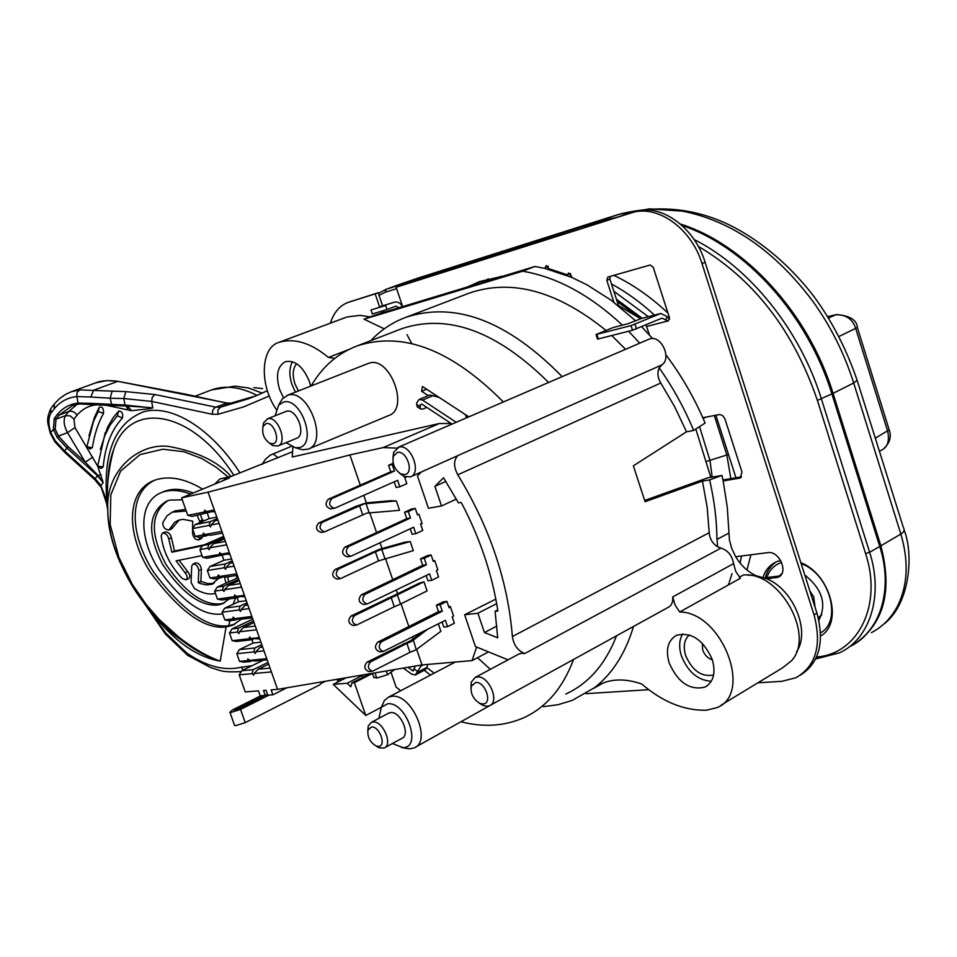 <?xml version="1.0" encoding="UTF-8"?>
<svg xmlns="http://www.w3.org/2000/svg" width="957" height="957" viewBox="0 0 957 957"><rect width="100%" height="100%" fill="white"/><g stroke="black" fill="none" stroke-linecap="round" stroke-linejoin="round"><path stroke-width="1.44" d="M695.811 429.035L710.824 477.328M426.942 667.675L434.155 673.154M427.54 664.445L427.001 667.376L416.893 672.651L415.302 674.96L411.666 674.111L403.268 668.094M267.458 694.268L265.245 695.38L263.51 690.476L266.046 690.272L267.781 695.189L272.889 694.806L271.142 689.877L277.566 689.363L266.74 658.667L249.49 660.378L247.911 658.847L247.492 660.581L250.291 661.514L252.038 660.665M271.417 671.922L254.131 673.489L253.701 675.211L252.122 673.668L239.19 674.829L245.243 691.911L258.462 690.87L260.196 695.763L264.993 695.404L245.973 705.584M476.67 647.064L472.04 660.605L422.013 664.924L277.566 689.363M472.04 660.605L488.56 651.873M263.474 695.512L234.979 709.783L234.465 710.692L237.994 709.58L249.442 703.85L247.935 703.957M260.95 695.703L232.479 709.95L229.895 712.235L231.092 712.391L240.518 709.412L269.061 695.093M325.452 681.264L321.863 683.083M322.641 681.743L319.985 684.71L245.219 722.643L235.805 725.609L234.477 725.119M286.825 687.796L272.889 694.806M693.658 430.423L686.516 431.81L674.697 406.785L660.773 383.027C657.615 377.68 657.1 372.644 659.217 367.931C672.891 387.31 684.363 408.149 693.658 430.423L705.106 423.066L702.809 417.731L719.927 414.453L722.978 415.9L725.023 419.142L741.998 472.064L740.144 478.022L723.145 480.94L727.296 507.354L729.413 539.904L731.746 548.493L735.682 556.723C740.897 565.36 747.584 571.652 755.743 575.6L766.892 578.865L778.256 577.179C788.987 573.076 779.369 550.466 767.825 552.644L735.682 556.723M717.702 546.842L716.96 539.425C716.757 520.082 714.317 500.236 709.616 479.9L702.438 481.096L707.151 507.174L709.209 532.69C709.735 538.839 712.558 543.564 717.702 546.842L720.98 548.11L524.675 653.559C517.797 650.724 513.706 645.042 512.378 636.537C507.916 581.162 489.721 527.247 457.805 474.804C453.451 466.561 453.498 460.15 457.936 455.556L661.777 364.94L659.217 367.931M384.236 328.849L364.019 319.183L522.606 271.202L535.011 266.465L545.095 268.486L571.544 277.315L586.832 284.743L610.961 300.079L635.663 320.834M639.719 343.192L628.605 331.242M622.421 325.165C589.955 294.959 556.687 276.968 522.606 271.202M625.555 349.293L611.714 335.524M605.817 330.297C557.094 290.952 511.564 278.559 469.217 293.129L466.813 294.05M702.438 481.096L645.078 501.707L633.355 465.844L686.516 431.81M641.621 683.896C662.651 701.995 684.291 710.764 706.505 710.214L716.949 707.654C753.518 693.753 721.829 612.002 679.697 611.99L674.984 604.872L672.735 596.929L733.588 563.637C732.141 555.538 727.942 550.371 720.98 548.11M543.385 706.673L558.158 704.663L572.262 700.392L601.056 683.944C612.432 678.68 625.89 678.657 641.441 683.872M490.403 705.225L668.022 607.456C671.551 605.649 673.118 602.132 672.735 596.929M712.307 659.624C703.479 639.91 691.6 631.787 676.647 635.257C667.914 640.281 665.414 649.504 669.158 662.914C677.915 682.568 689.841 690.643 704.95 687.126C713.515 682.162 715.968 672.986 712.307 659.624M334.687 358.444L328.55 357.392L348.695 349.568M328.407 357.392C310.977 342.989 294.636 337.941 279.372 342.211L278.559 342.486C260.424 348.097 259.514 385.527 276.286 409.381M310.642 386.138L309.314 381.353C303.058 366.483 295.091 359.928 285.425 361.662C277.482 366.064 275.532 375.335 279.588 389.487L283.439 397.633M445.878 481.383L434.885 486.359L441.524 505.942L428.437 508.275L417.455 475.94L421.331 472.016M410.864 476.67L457.936 455.556M524.675 653.559L521.493 653.224L518.455 654.253M495.846 599.13L464.623 614.753L475.426 646.561L508.023 659.84M464.623 614.753L477.902 613.246L496.671 603.652M434.885 486.359L443.558 477.77L458.451 502.915L461.202 502.413C479.935 537.906 492.161 574.092 497.879 610.985L495.092 611.308L497.7 637.793L484.445 632.529L477.902 613.246M219.069 523.455L221.857 531.374L204.989 534.544L203.422 533.073L203.028 534.915L195.24 536.387L192.489 528.611L209.116 525.393L210.696 526.876L211.09 524.998L219.069 523.455L214.308 509.961L206.353 511.588L204.774 510.117L204.379 511.995L207.334 513.299L209.2 518.61L216.832 517.103M214.308 509.961L208.028 492.149L181.603 497.867L187.799 515.368L204.379 511.995M219.38 554.45L202.669 557.345L199.917 549.593L207.729 548.194L209.296 549.689L209.691 547.847L226.606 544.832L229.393 552.727L221.366 554.115L219.787 552.608L219.38 554.45L222.287 555.658L223.914 560.288L231.606 558.996M217.837 576.772L209.99 578.004L207.334 570.516L224.094 567.788L225.673 569.283L226.079 567.453L234.118 566.149L236.81 573.769L219.811 576.449L218.232 574.954L217.837 576.772L220.72 577.908L223.101 576.832M234.298 596.701L217.466 599.106L214.643 591.151L222.514 589.979L224.082 591.486L224.488 589.691L241.535 587.155L244.394 595.266L236.307 596.414L234.716 594.895L234.298 596.701L237.169 597.802L238.556 601.762L246.296 600.685M232.742 618.904L224.835 619.921L222.108 612.217L238.987 609.968L240.578 611.487L240.997 609.693L249.095 608.616L251.858 616.452L234.728 618.653L233.149 617.133L232.742 618.904L235.589 619.933L237.647 618.976M249.155 638.738L232.192 640.664L229.477 632.996L237.396 632.051L238.975 633.582L239.394 631.811L256.56 629.778L259.311 637.589L251.177 638.51L249.574 636.979L249.155 638.738L251.978 639.731L253.126 643.02L260.926 642.159M266.74 658.667L264 650.88L255.842 651.729L255.411 653.487L253.808 651.932L236.81 653.715L239.525 661.371L247.492 660.581M381.317 707.283L365.777 715.489L354.377 682.688L371.316 673.991M346.159 677.759L333.227 684.363L365.777 715.489M372.62 673.884L367.452 674.314L367.189 675.175L369.151 674.171M354.377 682.688L351.949 682.879L367.189 675.175M361.351 675.187L363.516 676.946M391.03 672.304L396.138 687.09L400.696 690.751M292.902 447.11L292.22 457.003L439.311 423.52L451.142 423.484M503.334 401.988C451.405 349.616 402.646 330.943 357.057 345.955C337.654 353.36 322.353 366.687 311.133 385.946M308.692 448.905L388.614 415.565C409.787 409.129 390.121 355.837 369.199 363.134L367.835 363.6M428.257 395.648L421.642 391.305L422.444 386.472L468.846 416.845M461.37 721.877C483.811 727.499 504.578 726.124 523.67 717.774C546.196 707.498 562.824 688.059 573.542 659.469M430.518 675.068L424.238 670.295M415.601 747.094L493.86 703.335M490.343 669.326L477.519 657.71M298.476 448.618L302.376 449.73L308.094 449.156C328.837 442.995 308.357 388.087 287.89 395.181L282.327 398.794L279.707 403.328M286.035 442.648L295.402 447.744L299.003 447.613C317.724 444.562 301.048 396.222 283.26 402.179L278.631 405.17L275.137 415.745M278.116 445.914L296.491 438.354C306.838 435.268 296.658 407.873 286.418 411.283L285.186 411.773M392.43 743.505L402.885 747.608C422.468 748.051 406.39 701.445 387.705 703.778L381.376 707.199L378.9 718.324M384.858 747.632L401.749 738.433C410.888 735.263 400.672 711.242 390.743 712.558L388.279 713.336M406.306 748.35L410.194 748.793L414.106 747.907C432.444 741.567 411.869 693.418 392.035 696.301L388.59 697.115L384.439 700.44L381.999 705.811M269.18 442.959L272.697 445.543L277.841 446.022C288.129 442.971 277.853 415.386 267.673 418.783L263.665 422.659L262.828 427.289M266.046 423.604L263.103 426.451C261.704 433.413 263.917 439.012 269.73 443.258L273.044 443.749C281.179 442.361 273.81 421.104 266.046 423.604M378.29 746.4C386.819 746.568 379.702 726.076 371.543 726.973L368.014 729.928C367.201 736.782 369.88 742.142 376.053 745.97L378.29 746.4M375.945 745.934L379.199 747.86L384.14 748.015C393.219 744.893 382.932 720.717 373.051 721.973L371.28 722.379L368.242 726.004L367.799 730.741M426.655 389.236L421.642 391.305M712.152 477.1L710.022 460.7L699.543 426.643M730.861 478.644L726.877 455.197L714.281 415.434M238.006 602.013L238.389 601.295M154.209 480.39L154.029 480.462C126.121 491.276 125.762 533.874 150.345 572.262C179.426 611.547 204.678 629.778 226.091 626.955L232.623 625.22L241.284 619.215M96.968 404.763C89.049 405.481 82.41 408.95 77.05 415.159L73.988 419.094L74.993 427.588L97.662 466.131L103.177 482.651L97.458 475.713L101.131 474.768M127.425 406.007L131.54 410.685L106.897 405.421M269.264 395.995L243.736 406.845L217.945 414.297L212.322 414.273L151.649 401.414L152.271 397.227L155.046 394.547L125.822 391.628L79.634 389.894L71.344 391.724L65.83 394.224L59.609 398.555L54.728 403.483M800.853 562.692C830.461 574.056 843.548 623.222 820.628 636.022M762.968 577.31C765.421 570.049 769.835 564.905 776.199 561.879L780.601 560.359M100.461 468.033L101.083 468.452L103.189 466.908C105.234 445.747 111.658 429.454 122.448 418.042C123.274 413.556 122.006 411.235 118.632 411.067L113.117 417.754L107.567 427.253L100.318 449.479M89.623 448.677L92.327 447.78C94.36 434.574 98.093 423.114 103.535 413.412C103.727 408.472 102.315 406.39 99.289 407.156L94.516 417.204L88.977 435.77M261.548 661.048L260.651 660.497M715.848 415.123L735.969 477.794M750.922 554.785L746.974 570.025M613.868 275.365C632.697 284.313 650.736 296.897 667.974 313.106M778.854 576.186L781.857 573.674M804.789 575.025C822.242 588.998 826.932 604.094 818.881 620.315M871.36 632.649C882.545 626.859 891.29 617.971 897.57 605.996L897.822 605.494C907.798 584.859 908.803 561.041 900.848 534.054L853.692 383.015C844.397 353.564 830.772 326.313 812.792 301.252M855.02 643.63C884.005 623.605 892.618 590.995 880.871 545.801L833.045 393.351C808.593 313.154 744.761 244.167 680.439 224.058M615.949 217.598L596.713 221.976L525.943 244.466M531.721 242.635L396.102 285.629M812.804 301.24C775.038 251.081 731.686 221.067 682.748 211.174L649.468 208.853L618.724 214.392L419.01 277.769L619.669 214.093M418.173 278.044L397.705 285.054M828.606 317.963L835.784 314.781C846.191 314.53 852.866 319.207 855.809 328.825L887.725 431.416C889.651 441.057 887.558 447.302 881.469 450.161M257.565 395.169L248.389 398.806L220.493 407.168L230.828 403.148L255.806 395.899L230.828 403.148L226.378 403.053L185.957 394.236L117.89 381.329L93.619 390.205L90.831 397.011L76.835 396.593L77.039 392.502L79.634 389.894M118.261 381.269L106.526 380.611L95.76 382.836C101.059 380.563 108.44 380.061 117.89 381.329L226.809 402.993M149.579 407.526L125.786 405.935L124.972 405.026L152.785 407.957L149.579 407.526L150.046 408.627L131.54 410.685M125.834 405.935L128.728 410.206M125.546 405.924L122.233 405.78M77.158 404.309L68.653 411.522L59.131 415.051L72.457 405.565L79.216 404.021L78.043 403.076L76.835 396.593C67.839 397.49 60.327 401.533 54.298 408.711L50.984 413.113C48.197 417.85 48.173 424.465 50.924 432.983L55.147 440.71L64.633 451.01L66.882 447.948L57.049 437.217L53.413 429.49L54.262 418.508L57.444 414.321C62.983 407.778 69.849 404.021 78.043 403.076L91.525 403.364L92.697 404.225M57.049 437.217L58.461 436.069L55.195 429.179L55.973 419.19L59.131 415.051L57.444 414.321M92.769 457.099L85.245 462.171L97.829 475.27L103.177 482.651L100.832 485.642L106.885 500.942C102.854 452.613 115.151 422.874 143.777 411.725C171.482 404.033 211.078 428.09 239.872 472.71M55.147 440.71L54.764 441.632L64.155 451.836L64.633 451.01L95.138 478.703L100.27 484.697L106.514 503.167M179.091 638.403L179.294 638.57C170.19 632.517 158.025 620.088 142.832 601.295C128.394 582.98 107.974 545.083 107.794 509.483L107.794 509.387C105.461 471.047 138.657 442.325 169.03 446.476C197.788 451.836 218.411 461.812 230.9 476.407M226.091 626.955L220.218 661.155C206.772 656.179 193.063 648.248 179.103 637.386L159.065 619.37L146.397 604.752L132.425 584.571L118.871 557.369L110.151 524.412L110.809 494.829L120.618 471.131L139.997 454.611L162.834 449.204L184.043 451.752L202.023 458.654L216.617 467.578L228.101 477.041M190.587 494.135C179.629 489.876 169.951 489.338 161.542 492.532C138.645 501.372 138.239 537.32 158.647 569.415C182.213 601.989 203.554 616.798 222.694 613.856M229.166 598.938L222.371 603.795L217.849 605.027C200.468 606.547 182.105 593.077 162.762 564.618C146.732 533.516 148.06 512.33 166.745 501.061L169.796 500.104L182.297 499.829M236.774 575.384L236.642 578.315M154.029 480.462C168.121 475.27 184.318 478.165 202.633 489.123M202.405 545.813L171.853 552.189L168.779 539.018C167.75 534.963 165.633 532.989 162.439 533.133L161.171 535.657C162.917 551.088 169.915 565.336 182.165 578.399L185.969 579.858C187.823 578.339 187.524 575.982 185.096 572.788L176.076 560.85L202.059 555.61M227.778 576.796L228.603 581.952L225.996 583.124L224.476 576.987M218.842 578.195L211.712 584.296L205.982 584.871L200.539 583.591L198.243 582.622L198.781 570.528C198.087 566.233 196.149 564.08 192.955 564.044L191.699 566.233L191.065 582.454L194.391 588.483C202.561 593.412 209.571 595.027 215.409 593.316M186.256 511.014L172.104 512.198L166.865 515.979L162.762 522.713C162.869 527.259 164.963 529.676 169.03 529.987L174.533 522.45L178.146 520.333L182.883 519.328L192.692 521.134L192.62 528.408M192.62 528.97L192.56 533.444C193.398 537.75 195.431 539.904 198.625 539.868L199.869 537.631L201.233 537.044M200.157 522.474L197.142 515.356M193.302 493.011C182.368 488.752 172.691 488.214 164.293 491.396L161.542 492.52M234.86 624.143L228.663 625.746C207.573 628.57 182.643 610.805 153.85 572.453C129.231 534.724 128.394 492.269 154.914 480.127M224.285 602.862L220.397 603.855C203.398 605.374 185.323 592.347 166.171 564.762C149.914 534.437 150.428 513.084 167.69 500.714M204.343 544.808L174.509 551.041L171.447 537.87C170.43 533.815 168.312 531.853 165.118 531.984M188.589 578.698C190.431 577.179 190.144 574.822 187.716 571.628L179.031 560.24M214.189 583.16L207.992 583.638L200.85 581.449L201.401 569.355C200.707 565.073 198.769 562.919 195.575 562.883M201.281 538.719L202.513 536.805M202.824 521.338L200.396 514.699M185.682 509.375L175.083 510.942M171.71 528.838L179.198 519.974M171.853 552.189L174.509 551.041M198.243 582.622L200.85 581.449M151.649 612.277C173.504 640.664 196.352 656.957 220.218 661.155C208.351 657.327 196.819 651.358 185.634 643.236L179.282 638.546L179.103 637.386M55.195 429.179L53.413 429.49L50.195 433.054M774.991 562.656L775.756 562.094M118.632 411.067L117.34 415.757L110.055 425.159L104.325 436.631L97.662 466.131L103.189 466.908M99.289 407.156L98.236 411.474L93.571 421.259L86.824 446.763L92.327 447.78M407.873 667.316L413.316 670.929L415.278 666.072M427.001 667.376L425.41 669.685L415.589 674.817M416.893 672.651L420.948 666.108L423.449 664.804M404.799 668.847L405.266 667.759M394.703 669.553L387.525 674.685L376.771 678.07L373.732 677.125M333.227 684.363L347.116 683.262L362.081 675.594M347.116 683.262L350.812 686.767L351.949 682.879M481.897 605.96L482.603 605.602M264 650.88L259.311 637.589M249.095 608.616L244.394 595.266M234.118 566.149L229.393 552.727M226.606 544.832L221.857 531.374M241.535 587.155L236.81 573.769M256.56 629.778L251.858 616.452M211.09 524.998L215.241 520.68L217.909 520.153M215.241 520.68L217.718 519.615M209.116 525.393L210.277 521.649L217.359 518.61M192.489 528.611L195.132 524.627L210.277 521.649M292.519 451.752L224.405 479.134L224.141 480.187M224.405 479.134L229.273 478.057L181.603 497.867M187.799 515.368L192.201 516.361L210.253 512.055M195.132 524.627L209.2 518.61M195.24 536.387L199.63 537.344L208.674 534.987M199.917 549.593L202.549 545.586L223.627 536.399M202.669 557.345L207.047 558.278L224.859 554.522M207.334 570.516L209.954 566.496L223.914 560.288M209.99 578.004L214.344 578.901L220.72 577.908M214.643 591.151L217.251 587.108L238.173 577.621M217.466 599.106L221.809 599.979L237.169 597.802L239.406 596.773M222.108 612.217L224.704 608.162L238.556 601.762M224.835 619.921L229.166 620.758L235.589 619.933M229.477 632.996L232.049 628.916L252.804 619.143M232.192 640.664L236.499 641.477L251.978 639.731L253.892 638.809M236.81 653.715L239.382 649.624L253.126 643.02M239.525 661.371L243.82 662.148L250.291 661.514M396.653 448.103L383.207 447.577L349.903 454.922L208.028 492.149M370.778 340.668C380.778 330.081 392.502 322.294 405.971 317.293C455.353 301.132 507.413 320.918 562.154 376.627M278.559 342.486L347.008 316.97L360.035 315.355L370.048 316.911L364.019 319.183M381.089 311.324L381.64 312.951L370.048 316.911M796.559 651.765C810.687 631.668 793.688 589.787 766.892 578.865M641.645 326.732L652.65 338.599M665.928 354.915C680.463 374.175 692.76 395.121 702.809 417.731M649.504 335.058L645.975 324.902M618.581 305.905L609.884 279.097L606.786 280.329L607.803 277.099L650.198 264.993L653.176 267.159L669.457 317.724L668.237 321.002L661.933 318.155L632.517 330.249L598.34 338.922L597.503 339.065L596.032 334.531L631.022 325.619L660.797 313.465L667.567 316.875L665.306 319.865M606.786 280.329L613.927 302.292M571.544 277.315L571.592 276.262L568.518 272.936L567.369 275.58M549.258 269.539L546.256 265.52L545.095 268.486M535.011 266.465L503.526 276.011L479.565 281.573L467.423 286.956L402.646 306.587L396.126 287.232L631.153 212.968C656.729 203.889 691.277 227.933 702.007 263.594L814.048 614.861C822.003 645.102 815.998 666.048 796.033 677.7L782.025 681.288L757.884 682.819M648.726 689.698L585.84 693.669M330.44 323.119C333.742 312.58 339.556 305.702 347.87 302.496L375.168 293.859L379.546 306.778L380.156 306.587M381.64 312.951L384.499 312.09M385.659 305.474L371.005 309.972L385.659 305.474L387.023 309.518L395.791 306.216L399.213 307.652L402.646 306.587M467.423 286.956L503.526 276.011M644.743 500.439L707.642 477.866L721.961 475.45L723.145 480.94M347.87 302.496L378.182 292.746L382.609 305.821M396.126 287.232L634.288 211.796C659.875 202.705 694.411 226.701 705.118 262.326L816.943 613.15C824.719 642.314 819.24 662.974 800.507 675.104M722.942 479.959L741.543 476.861M764.428 577.837L780.17 575.911M479.959 281.43L469.468 286.334M548.217 266.13L548.11 269.24M570.468 273.487L570.468 276.86M609.884 279.097L610.171 276.417M394.272 302.245L394.583 302.149C397.765 301.491 400.385 302.986 402.442 306.647M382.836 310.786L384.511 312.102L399.213 307.652M709.616 479.9L721.961 475.45M484.445 632.529L496.874 626.069M441.524 505.942L456.369 499.087M422.013 664.924L416.654 649.313M413.113 639.013L412.431 637.027M408.842 626.548L400.983 603.676M397.586 593.783L396.306 590.062M392.741 579.691L385.432 558.398M382.058 548.564L380.085 542.822M376.568 532.571L369.833 512.976M366.364 502.88L363.768 495.319M360.287 485.187L349.903 454.922M433.126 560.874L434.729 560.635L437.839 569.786L436.428 570.563L438.605 576.951L431.739 580.313L429.549 573.901L367.153 603.999C362.225 601.941 361.507 598.723 365.012 594.321L361.327 594.811C357.822 599.202 358.54 602.42 363.469 604.465L363.696 604.429M417.36 514.591L418.951 514.304L422.109 523.587L420.566 523.993L422.755 530.441L415.828 533.671L413.639 527.235L350.836 556.256C345.728 554.27 344.963 551.029 348.515 546.555L344.867 547.165C341.302 551.627 342.068 554.845 347.176 556.83L350.836 556.256M404.715 477.471L406.187 477.184M438.342 623.88L440.878 631.297L415.888 649.923L409.979 652.339L406.892 643.391L411.654 641.369L410.876 640.532L366.986 662.184C363.6 666.383 364.222 669.505 368.852 671.587L369.103 671.563M423.975 581.808L397.37 594.835L397.526 593.807L419.19 583.196L423.975 581.808L427.085 590.924L398.866 604.824L394.296 606.738L391.198 597.73L395.289 596.008L394.14 595.433L350.98 616.045C347.558 620.303 348.228 623.438 353.013 625.459L353.241 625.435M410.218 541.554L381.795 549.485L381.999 548.576L405.146 542.117L410.218 541.554L413.316 550.634L378.529 560.886L375.407 551.83L379.69 550.072L378.673 549.593L334.902 569.642C331.421 573.973 332.151 577.119 337.091 579.081L337.295 579.045M396.354 500.954L366.053 503.669L366.304 502.88L390.97 500.678L396.354 500.954L399.548 510.32L366.806 513.108L324.602 531.817C319.494 529.915 318.717 526.757 322.246 522.343L318.729 522.989C315.2 527.391 315.977 530.537 321.085 532.439L324.602 531.817M448.713 606.654L450.328 606.463L453.57 615.961L452.194 616.858L454.36 623.21L447.565 626.679L445.388 620.315L383.386 651.466C378.613 649.36 377.955 646.142 381.412 641.812L377.704 642.195C374.247 646.513 374.905 649.719 379.678 651.825L379.929 651.801M390.779 471.789L394.463 471.035L331.923 498.525L328.299 499.231L390.779 471.789L388.566 465.305L393.231 463.272M328.299 499.231C324.686 503.777 325.524 507.007 330.787 508.921L335.201 508L397.622 480.306L399.835 486.778L406.821 483.668L404.608 477.16L406.079 477.16M399.835 486.778L396.15 487.508L394.2 481.814M344.867 547.165L406.785 518.658L404.584 512.222L411.534 509.04L415.242 508.37L417.431 514.818L417.994 514.555L417.384 514.663M415.828 533.671L412.12 534.293L410.242 528.802M361.327 594.811L422.695 565.276L420.506 558.864L427.396 555.574L431.128 555.012L433.318 561.424L434.729 560.635M431.739 580.313L427.994 580.815L426.2 575.528M377.704 642.195L438.521 611.631L436.344 605.267L443.163 601.857L446.931 601.391L449.096 607.767L450.328 606.463M447.565 626.679L443.797 627.086L442.05 622.002M331.923 498.525C328.311 503.083 329.148 506.313 334.424 508.239M394.463 471.035L392.25 464.54L393.423 464.025M406.785 518.658L410.493 518.012L348.515 546.555M410.493 518.012L408.292 511.552L415.242 508.37M418.951 514.304L417.994 514.555M422.695 565.276L426.427 564.738L365.012 594.321M426.427 564.738L424.238 558.314L431.128 555.012M438.521 611.631L442.278 611.2L381.412 641.812M442.278 611.2L440.1 604.812L446.931 601.391M388.566 465.305L392.25 464.54M404.584 512.222L408.292 511.552M420.506 558.864L424.238 558.314M436.344 605.267L440.1 604.812M422.934 631.704L410.876 640.532M427.36 629.455L411.654 641.369M400.493 603.927L397.37 594.835L395.289 596.008M384.905 558.541L381.795 549.485L379.69 550.072M369.27 513.024L366.053 503.669L364.497 503.717L322.246 522.343M397.526 593.807L394.14 595.433M381.999 548.576L378.673 549.593M366.304 502.88L355.992 506.337L318.729 522.989M416.199 649.647L413.065 639.049M409.979 652.339L372.44 671.276C367.823 669.194 367.201 666.06 370.574 661.861L406.892 643.391L403.268 643.75M387.597 598.197L391.198 597.73L354.557 615.614C351.123 619.885 351.805 623.031 356.578 625.053L394.296 606.738M371.842 552.392L375.407 551.83L338.443 569.104C334.962 573.446 335.692 576.604 340.632 578.566L378.529 560.886M497.724 609.956L495.092 611.308M478.943 702.928L483.034 705.5L487.197 706.29L489.422 705.764C500.2 702.019 488.86 675.259 477.208 676.97L475.127 677.472L471.263 682.185L470.916 688.274M661.777 364.94C671.97 358.672 661.502 335.201 650.114 338.814L648.631 339.34M679.697 611.99L740.371 578.291L735.742 571.401L733.588 563.637M399.32 473.009L403.722 476.323L410.326 476.909C422.193 473.201 410.936 443.617 398.973 447.098L393.674 452.218L392.92 458.343M397.299 452.434L393.411 456.19C392.023 463.583 394.487 469.492 400.792 473.894L404.835 474.552C414.537 473.201 406.593 449.838 397.299 452.434M482.962 703.981C492.975 703.921 485.247 681.205 475.641 682.449L471.263 686.265C470.377 693.61 473.26 699.316 479.912 703.395L482.962 703.981M739.414 577.215L743.374 575.013C779.477 571.102 815.651 635.592 791.319 660.94L782.252 668.034L721.363 704.974M747.608 575.109L755.743 575.6M378.182 292.746L375.168 293.859M371.005 309.972L372.357 313.98L387.023 309.518M809.873 590.983L813.617 596.69L815.101 607.36M712.379 659.84C707.869 658.452 704.627 655.15 702.677 649.947L702.306 643.224M689.351 634.922C684.219 639.563 682.987 646.442 685.643 655.533C692.33 670.773 701.66 677.269 713.611 675.008M682.64 633.917C679.147 639.898 678.728 647.219 681.408 655.88C687.856 671.838 697.82 680.307 711.29 681.276M669.613 319.171L667.567 316.875M660.797 313.465L641.417 318.478L628.007 323.717L613.102 327.569L596.032 334.531M339.568 678.872L340.273 680.762M337.079 679.303L338.024 681.91M411.809 343.647L407.012 334.675M298.405 390.958L294.923 383.829C292.22 375.156 292.794 368.433 296.61 363.696M292.447 361.674C289.181 367.799 289.038 375.455 291.993 384.642L295.45 392.131M214.715 484.11L219.835 479.014L231.056 476.371M252.122 673.668L253.174 669.673L241.75 670.737L263.259 660.234M253.174 669.673L268.056 662.388M239.19 674.829L241.75 670.737M254.131 673.489L258.199 669.206L270.077 668.106M258.199 669.206L268.654 664.074M249.49 660.378L255.316 661.012L267.159 659.852M239.394 631.811L243.473 627.529L255.256 626.093M243.473 627.529L254.012 622.552M237.396 632.051L238.484 628.139L253.485 621.057M232.049 628.916L238.484 628.139M234.728 618.653L240.566 619.299L252.337 617.803M224.488 589.691L228.591 585.397L240.291 583.626M228.591 585.397L239.202 580.576M222.514 589.979L223.639 586.151L238.76 579.284M217.251 587.108L223.639 586.151M219.811 576.449L225.673 577.131L237.348 575.301M209.691 547.847L213.806 543.552L225.409 541.447M213.806 543.552L224.5 538.875M207.729 548.194L208.889 544.437L224.117 537.786M202.549 545.586L208.889 544.437M203.028 534.915L205.958 536.159M204.989 534.544L210.875 535.238L222.455 533.073M206.353 511.588L214.942 511.756M221.366 554.115L229.955 554.33M209.954 566.496L225.218 563.972L232.252 560.826M224.094 567.788L225.218 563.972M226.079 567.453L230.218 563.135L232.671 562.034M230.218 563.135L232.91 562.692M236.307 596.414L244.896 596.701M224.704 608.162L240.087 606.068L247.062 602.838M238.987 609.968L240.087 606.068M240.997 609.693L245.124 605.386L247.552 604.25M245.124 605.386L247.827 605.015M251.177 638.51L259.754 638.857M239.382 649.624L254.885 647.961L261.799 644.623M253.808 651.932L254.885 647.961M255.842 651.729L259.945 647.422L262.362 646.25M259.945 647.422L262.673 647.123M452.051 424.083L421.834 404.105L420.231 404.835L420.386 408.878L422.671 409.141L426.81 407.395M466.035 416.917L468.296 416.486M456.214 422.3L422.504 400.062L419.082 399.464L416.881 402.622L416.606 404.333L419.944 406.546M417.671 407.084L416.606 404.333M419.082 399.464L429.908 394.954L439.179 397.442M467.04 417.623L465.03 414.357M457.805 474.804L660.773 383.027M709.209 532.69L512.378 636.537M602.766 683.202L593.591 688.406C612.013 674.434 625.316 653.775 633.51 626.452M565.826 694.04C588.579 683.585 605.482 664.17 616.535 635.795M706.888 461.322L728.468 454.455M640.556 318.777L618.449 305.498M703.132 418.472L706.469 417.001M235.566 598.029L233.089 604.286M91.525 403.364L124.972 405.026L123.824 398.543L151.649 401.414L152.785 407.957L150.046 408.627M396.605 288.679L385.169 292.28L379.044 295.294M816.536 656.992C857.843 654.157 882.797 605.47 865.583 553.553L817.386 400.385C793.532 330.56 753.817 279.193 698.239 246.308M147.282 607.037L165.669 632.936L186.818 653.093C206.245 666.431 224.393 671.156 241.248 667.244L251.847 665.809M262.122 464.396L265.28 459.42L270.209 455.173L291.215 446.393M781.63 562.381C774.44 564.833 769.5 569.894 766.808 577.561M820.568 632.864C842.662 620.83 829.552 573.494 801.165 563.637M880.871 545.801L900.848 534.054C904.102 532.068 904.927 529.843 903.312 527.391L857.293 380.814M833.045 393.351L853.692 383.015L857.089 380.24C846.263 348.539 831.525 320.164 812.9 295.115C794.394 271.441 773.507 252.038 750.24 236.869C709.58 210.145 665.905 202.597 619.203 214.224L596.713 221.976M385.264 289.612L595.517 222.419L386.138 289.313L378.398 293.38M396.641 285.449L386.138 289.313L385.169 292.28M595.601 222.395L614.358 218.1M827.805 316.671L836.502 314.542C849.96 315.714 856.91 320.033 857.364 327.533L839.038 336.445M889.185 429.849L875.344 438.174M227.024 403.041L215.804 407.156L155.046 394.547M217.945 414.297L217.945 409.955L220.493 407.168L215.804 407.156L214.404 408.029L212.717 410.529L212.322 414.273M79.491 403.962L111.957 405.601L110.115 398.22L123.824 398.543L125.822 391.628M54.262 418.508L55.973 419.19L65.471 415.673L68.653 411.522C72.038 410.685 74.837 411.893 77.05 415.159M72.457 405.565L79.036 404.01M112.125 391.329L110.115 398.22L90.831 397.011M54.298 408.711L54.214 404.105L51.104 408.244M74.993 427.588L67.504 432.648C63.868 425.793 63.186 420.135 65.471 415.673L70.136 415.864L73.988 419.094M67.504 432.648L58.461 436.069L68.091 446.596L85.245 462.171L67.504 432.648M101.777 480.306L102.602 480.33M64.191 451.871L94.647 479.529L97.458 475.713L66.882 447.948L68.091 446.596M100.27 484.697L99.983 485.773M107.794 509.483C106.311 489.075 108.297 469.026 113.727 449.335C129.805 400.062 191.651 409.405 233.807 475.234M230.003 620.65L228.699 625.651M168.779 539.018L171.447 537.87M185.096 572.788L187.716 571.628M198.781 570.528L201.401 569.355M200.169 521.015L202.848 519.866M170.095 528.838L172.786 527.702M165.669 632.936L165.776 634.479M186.818 653.093L188.122 655.653M241.248 667.244L243.413 669.924M815.759 658.691L839.564 652.818C869.949 638.845 883.766 595.78 869.626 552.285L821.441 399.069C799.992 329.591 749.427 267.302 694.088 239.513M865.583 553.553L869.626 552.285L879.746 546.447C893.802 589.739 879.902 632.697 849.493 646.705M817.386 400.385L831.896 393.913L879.746 546.447L832.255 393.674M599.513 222.79L584.739 226.438L583.674 227.79M682.018 225.457C745.443 246.571 807.756 314.889 831.896 393.913L832.231 393.59C808.031 314.363 745.395 246.009 681.695 225.17M130.14 406.103L112.244 405.529M50.984 413.113L50.625 408.95C45.326 421.044 48.376 423.867 50.207 433.102L54.872 441.775M273.08 453.821L278.104 457.745M257.074 395.373C240.243 386.867 225.086 385.037 211.581 389.906L210.696 390.253M262.242 393.124L248.33 387.944L235.027 386.138L211.581 389.906L195.419 396.078M262.649 388.566L253.772 387.669M117.34 415.757L122.448 418.042M98.236 411.474L103.535 413.412M261.584 660.402L262.338 660.677M741.555 555.981L740.108 563.087M611.451 283.942C626.333 292.041 640.676 302.424 654.492 315.092M736.124 556.663L736.005 557.273M732.045 573.65L729.39 581.856M728.911 583.196L728.217 585.038M496.767 278.068L500.834 276.346M613.82 291.239L648.308 316.695M642.207 318.274L616.392 299.182M413.843 669.876L412.276 670.69M420.948 666.108L419.872 665.294M417.156 671.204L414.034 668.811M386.245 670.977L387.525 674.685M392.214 669.972L392.585 671.024M374.977 672.891L376.771 678.07M439.311 423.52L383.207 447.577M399.559 329.567L402.072 328.598C448.139 313.37 496.982 331.325 548.612 382.465M347.881 349.975L328.55 357.392M347.008 316.97L279.372 342.211M646.717 326.469L667.472 321.073M549.27 268.821L567.369 274.85L570.456 273.654M716.96 539.425L728.803 533.121M362.667 514.782L359.545 505.679L355.992 506.337M370.574 661.861L366.986 662.184M354.557 615.614L350.98 616.045M338.443 569.104L334.902 569.642M351.709 301.108L348.719 302.209M634.288 211.796L631.153 212.968M816.943 613.15L814.048 614.861M705.118 262.326L702.007 263.594M818.223 617.564L821.812 614.789M806.069 575.839L804.873 575.289M640.723 318.705L660.103 313.693M635.005 324.291L636.501 328.921M741.149 477.34L739.366 478.249M778.807 576.186L775.9 577.837M235.266 710.572L234.979 709.783M245.219 722.643L240.518 709.412M339.902 679.685L337.319 679.901M596.857 334.388L598.34 338.922M631.022 325.619L632.517 330.249M548.217 266.249L545.131 267.434M421.893 404.141L420.231 404.835M433.342 395.552L422.504 400.062M368.254 363.433L286.968 395.468M295.402 447.744L302.376 449.73M278.631 405.17L282.327 398.794M401.641 747.584L408.711 748.757M381.376 707.199L384.439 700.44M455.269 662.053L388.59 697.115M285.904 411.45L267.159 418.939M269.73 443.258L272.697 445.543M263.103 426.451L263.665 422.659M376.053 745.97L379.199 747.86M368.014 729.928L368.242 726.004M388.961 712.977L371.28 722.379M904.126 529.975C913.875 554.366 910.191 605.027 883.048 624.718M395.684 285.772L595.565 222.407L614.466 218.064M418.556 277.913L397.239 285.21M418.353 277.985L419.597 277.566M827.769 316.611L836.502 314.542M857.448 327.82L889.185 429.837M889.316 430.267C891.673 436.918 889.711 443.175 883.407 449.012M881.385 450.197L879.459 451.261M267.374 390.743L254.837 396.294M227.012 403.041L230.948 403.112M127.496 405.995L129.41 406.079M94.611 479.493L100.389 486.455M185.598 643.212L179.282 638.546C139.495 608.508 107.112 552.476 107.794 509.387M113.727 449.335C110.031 458.905 108.045 470.258 107.782 483.417M234.525 624.323L232.623 625.22M223.651 603.209L222.371 603.795M165.465 531.841L162.786 532.977M188.146 578.889L186.065 579.822M213.291 583.65L212.203 584.141M195.742 562.812L193.111 563.972M201.03 538.827L198.697 539.844M175.825 510.631L173.121 511.768M171.53 528.922L168.839 530.058M185.634 643.236L178.349 637.841M106.574 503.49L107.794 509.961M143.215 601.809L165.561 634.204L187.62 655.306L210.731 667.639C220.589 670.163 220.373 672.663 241.224 671.575M815.615 658.99L839.564 652.818M880.093 546.148C890.764 585.253 885.117 615.674 863.178 637.398M95.76 382.836L71.344 391.724M171.411 528.276L171.614 528.874M765.241 577.741C766.82 571.496 770.337 566.281 775.78 562.082M97.662 466.131L101.083 468.452M104.325 436.631L105.234 432.564M86.824 446.763L90.245 449.096M93.571 421.259L94.516 417.204M482.699 282.327L488.237 278.846M640.592 318.753L617.169 301.551M372.417 673.321L373.96 677.759M357.057 345.955L399.476 329.591M469.217 293.129L405.971 317.293M379.893 306.659L394.583 302.149M363.469 604.465L367.153 603.999M379.678 651.825L383.386 651.466M372.44 671.276L368.852 671.587M356.578 625.053L353.013 625.459M340.632 578.566L337.091 579.081M519.388 653.751L475.127 677.472M649.121 339.137L398.028 447.374M400.792 473.894L403.722 476.323M393.411 456.19L393.674 452.218M479.912 703.395L483.034 705.5M471.263 686.265L471.263 682.185M707.307 685.714L704.95 687.126M779.333 576.581L778.256 577.179M229.895 712.235L234.597 725.442M417.049 406.665L420.386 408.878"/></g></svg>
